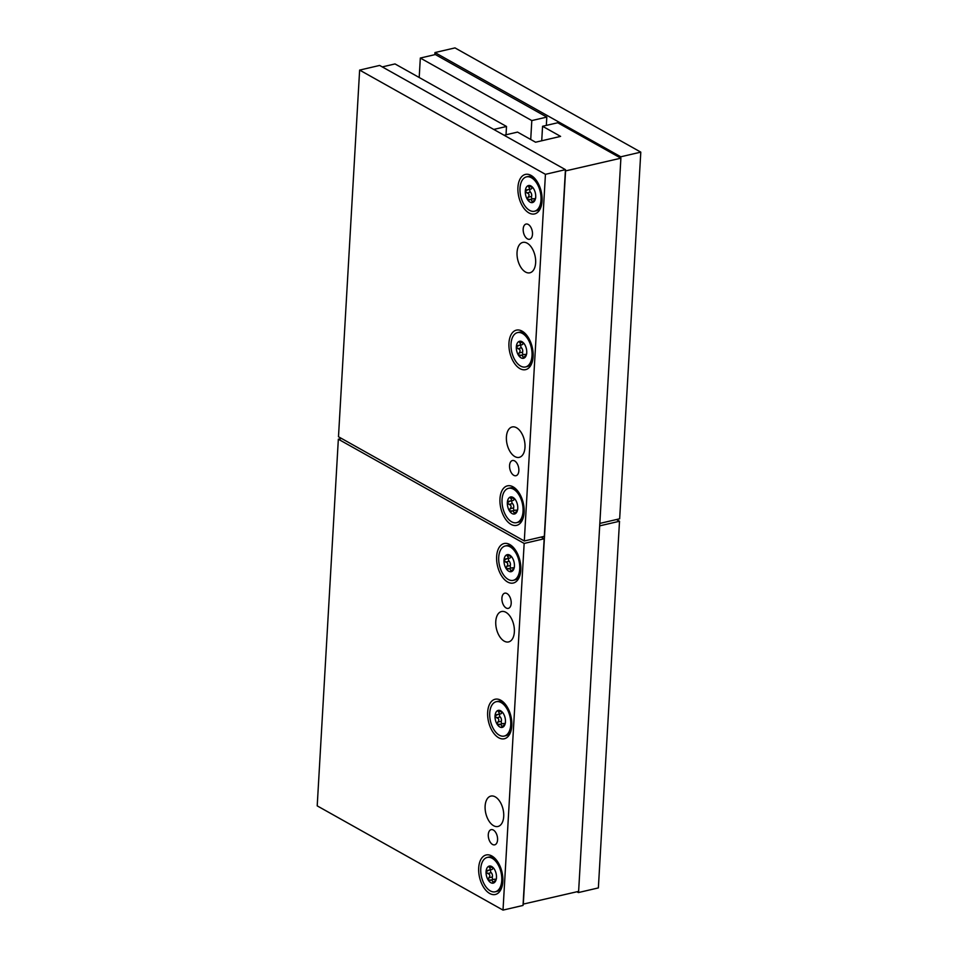 <?xml version="1.0" encoding="UTF-8"?>
<svg xmlns="http://www.w3.org/2000/svg" width="958" height="958" viewBox="0 0 958 958"><rect width="100%" height="100%" fill="white"/><g stroke="black" fill="none" stroke-linecap="round" stroke-linejoin="round"><path stroke-width="1.44" d="M504.076 135.234L517.548 132.096L535.57 142.215L560.586 136.383L542.563 126.276L557.712 122.756L620.892 158.19L565.376 170.955L544.312 536.324L524.301 540.983L338.485 436.752L359.633 70.09L379.643 65.431L565.459 169.662L565.376 170.955M434.848 54.666L434.968 52.558L620.784 156.789L640.794 152.13L454.99 47.9L434.968 52.558M620.7 158.082L620.784 156.789M546.335 125.402L546.814 117.092L435.339 54.546L420.322 58.043L419.197 77.49M599.828 523.403L619.658 518.793L640.794 152.13M620.892 158.19L578.62 891.371L523.104 904.148L544.168 538.779L524.158 543.437L338.342 439.207L317.206 805.87L503.01 910.1L524.158 543.437M565.567 171.063L523.296 904.244M541.126 537.067L544.168 538.779M493.586 825.7A15.603 8.862 -103.1 0 0 497.956 826.479A15.603 8.862 -103.1 0 0 503.645 812.935A15.603 8.862 -103.1 0 0 495.25 796.864A15.603 8.862 -103.1 0 0 490.879 796.086A15.603 8.862 -103.1 0 0 485.191 809.63A15.603 8.862 -103.1 0 0 493.586 825.7M492.508 844.441A7.808 4.431 76.9 0 1 488.317 836.406A7.808 4.431 76.9 0 1 491.155 829.64A7.808 4.431 76.9 0 1 493.334 830.023A7.808 4.431 76.9 0 1 497.537 838.058A7.808 4.431 76.9 0 1 494.687 844.836A7.808 4.431 76.9 0 1 492.508 844.441M506.147 607.983A7.808 4.431 76.9 0 1 501.944 599.947A7.808 4.431 76.9 0 1 504.794 593.17A7.808 4.431 76.9 0 1 506.974 593.565A7.808 4.431 76.9 0 1 511.165 601.6A7.808 4.431 76.9 0 1 508.327 608.366A7.808 4.431 76.9 0 1 506.147 607.983M504.231 641.141A15.603 8.862 -103.1 0 0 508.602 641.92A15.603 8.862 -103.1 0 0 514.29 628.376A15.603 8.862 -103.1 0 0 505.896 612.306A15.603 8.862 -103.1 0 0 501.525 611.527A15.603 8.862 -103.1 0 0 495.837 625.071A15.603 8.862 -103.1 0 0 504.231 641.141M489.682 893.467A20.286 11.52 -103.1 0 0 501.836 887.228A20.286 11.52 -103.1 0 0 495.178 858.619A20.286 11.52 -103.1 0 0 491.837 855.985A20.286 11.52 -103.1 0 0 478.689 867.948A20.286 11.52 -103.1 0 0 489.682 893.467M498.663 737.744A20.286 11.52 -103.1 0 0 510.806 731.505A20.286 11.52 -103.1 0 0 504.147 702.897A20.286 11.52 -103.1 0 0 500.818 700.262A20.286 11.52 -103.1 0 0 487.658 712.225A20.286 11.52 -103.1 0 0 498.663 737.744M507.644 582.021A20.286 11.52 -103.1 0 0 519.787 575.782A20.286 11.52 -103.1 0 0 513.129 547.174A20.286 11.52 -103.1 0 0 509.8 544.539A20.286 11.52 -103.1 0 0 496.639 556.502A20.286 11.52 -103.1 0 0 507.644 582.021M338.342 439.207L341.539 438.465M523.104 904.148L523.032 905.442L503.01 910.1M576.932 891.766L578.357 892.569L578.416 891.419M578.357 892.569L598.367 887.91L619.515 521.248L616.461 519.535M599.696 525.858L619.515 521.248M542.563 126.276L541.725 140.778M513.787 475.324A7.808 4.431 76.9 0 1 509.596 467.3A7.808 4.431 76.9 0 1 512.434 460.523A7.808 4.431 76.9 0 1 514.626 460.906A7.808 4.431 76.9 0 1 518.817 468.941A7.808 4.431 76.9 0 1 515.979 475.719A7.808 4.431 76.9 0 1 513.787 475.324M565.459 169.662L545.437 174.32L359.633 70.09M545.437 174.32L524.301 540.983M527.427 238.865A7.808 4.431 76.9 0 1 523.224 230.83A7.808 4.431 76.9 0 1 526.074 224.052A7.808 4.431 76.9 0 1 528.253 224.447A7.808 4.431 76.9 0 1 532.456 232.483A7.808 4.431 76.9 0 1 529.606 239.261A7.808 4.431 76.9 0 1 527.427 238.865M514.877 456.583A15.603 8.862 -103.1 0 0 519.236 457.361A15.603 8.862 -103.1 0 0 524.924 443.817A15.603 8.862 -103.1 0 0 516.53 427.747A15.603 8.862 -103.1 0 0 512.171 426.969A15.603 8.862 -103.1 0 0 506.483 440.524A15.603 8.862 -103.1 0 0 514.877 456.583M525.511 272.024A15.603 8.862 -103.1 0 0 529.882 272.802A15.603 8.862 -103.1 0 0 535.57 259.259A15.603 8.862 -103.1 0 0 527.175 243.188A15.603 8.862 -103.1 0 0 522.805 242.41A15.603 8.862 -103.1 0 0 517.116 255.966A15.603 8.862 -103.1 0 0 525.511 272.024M510.961 524.349A20.286 11.52 -103.1 0 0 523.116 518.11A20.286 11.52 -103.1 0 0 516.458 489.502A20.286 11.52 -103.1 0 0 513.129 486.868A20.286 11.52 -103.1 0 0 499.968 498.831A20.286 11.52 -103.1 0 0 510.961 524.349M519.943 368.626A20.286 11.52 -103.1 0 0 532.097 362.387A20.286 11.52 -103.1 0 0 525.439 333.779A20.286 11.52 -103.1 0 0 522.11 331.145A20.286 11.52 -103.1 0 0 508.949 343.108A20.286 11.52 -103.1 0 0 519.943 368.626M528.924 212.916A20.286 11.52 -103.1 0 0 541.066 206.677A20.286 11.52 -103.1 0 0 534.408 178.056A20.286 11.52 -103.1 0 0 531.079 175.422A20.286 11.52 -103.1 0 0 517.931 187.397A20.286 11.52 -103.1 0 0 528.924 212.916M508.542 488.317A17.639 10.011 76.9 0 1 513.488 489.203A17.639 10.011 -103.1 0 1 522.972 507.357A17.639 10.011 -103.1 0 1 516.542 522.673A17.639 10.011 -103.1 0 1 511.608 521.787A17.639 10.011 76.9 0 1 502.124 503.633A17.639 10.011 76.9 0 1 508.542 488.317L510.171 487.933A17.639 10.011 76.9 0 1 515.117 488.82A17.639 10.011 76.9 0 1 517.248 490.376M523.439 516.973A17.639 10.011 76.9 0 1 518.17 522.29L516.542 522.673M510.087 501.118L507.345 502.579L508.973 504.375C511.356 505.189 511.728 506.626 510.099 508.686L509.536 511.021L512.925 510.794L514.745 513.943A8.742 4.958 76.9 0 1 509.536 511.021A8.742 4.958 76.9 0 1 507.345 502.579A8.742 4.958 76.9 0 1 510.351 497.034A8.742 4.958 76.9 0 1 514.446 498.555A8.742 4.958 76.9 0 1 515.548 499.956A8.742 4.958 76.9 0 1 517.751 508.411A8.742 4.958 76.9 0 1 517.308 510.877A8.742 4.958 76.9 0 1 514.745 513.943L517.775 509.321M515.176 499.322L510.351 497.034L510.686 498.423L512.71 497.944M508.662 501.297L509.153 501.238C511.668 500.866 512.171 499.932 510.686 498.423M511.117 511.488L511.752 511.237M512.925 510.782L515.811 510.111A3.054 1.736 76.9 0 1 517.104 510.602M512.087 500.651A1.748 0.994 -103.1 0 0 512.506 503.561A3.054 1.736 76.9 0 1 513.632 507.86A1.748 0.994 -103.1 0 0 514.41 510.446M514.207 498.867A3.054 1.736 76.9 0 1 513.117 500.411L510.159 501.094M517.524 332.594A17.639 10.011 76.9 0 1 522.469 333.48A17.639 10.011 -103.1 0 1 531.941 351.634A17.639 10.011 -103.1 0 1 525.523 366.95A17.639 10.011 -103.1 0 1 520.589 366.064A17.639 10.011 76.9 0 1 511.105 347.91A17.639 10.011 76.9 0 1 517.524 332.594L519.152 332.222A17.639 10.011 76.9 0 1 524.086 333.097A17.639 10.011 76.9 0 1 526.229 334.653M532.42 361.262A17.639 10.011 76.9 0 1 527.151 366.567L525.523 366.95M519.068 345.395L516.326 346.856L517.955 348.652C520.326 349.466 520.709 350.903 519.08 352.963L518.518 355.31L521.906 355.071L523.727 358.22A8.742 4.958 76.9 0 1 518.518 355.31A8.742 4.958 76.9 0 1 516.326 346.856A8.742 4.958 76.9 0 1 519.332 341.323A8.742 4.958 76.9 0 1 523.427 342.832A8.742 4.958 76.9 0 1 524.529 344.233A8.742 4.958 76.9 0 1 526.732 352.688A8.742 4.958 76.9 0 1 526.289 355.155A8.742 4.958 76.9 0 1 523.727 358.22L526.756 353.598M524.158 343.599L519.332 341.323L519.667 342.701L521.679 342.234M517.643 345.575L518.134 345.515C520.637 345.155 521.152 344.209 519.667 342.701M520.098 355.765L520.733 355.514M521.906 355.071L524.792 354.4A3.054 1.736 76.9 0 1 526.086 354.879M521.068 344.928A1.748 0.994 -103.1 0 0 521.487 347.838A3.054 1.736 76.9 0 1 522.601 352.137A1.748 0.994 -103.1 0 0 523.391 354.723M523.188 343.144A3.054 1.736 76.9 0 1 522.098 344.688L519.14 345.383M526.505 176.871A17.639 10.011 76.9 0 1 531.439 177.757A17.639 10.011 -103.1 0 1 540.923 195.911A17.639 10.011 -103.1 0 1 534.504 211.227A17.639 10.011 -103.1 0 1 529.558 210.341A17.639 10.011 76.9 0 1 520.086 192.187A17.639 10.011 76.9 0 1 526.505 176.871L528.133 176.5A17.639 10.011 76.9 0 1 533.067 177.374A17.639 10.011 76.9 0 1 535.199 178.93M541.39 205.539A17.639 10.011 76.9 0 1 536.121 210.844L534.504 211.227M528.038 189.672L525.295 191.133L526.936 192.941C529.307 193.744 529.678 195.181 528.05 197.24L527.499 199.587L530.876 199.348L532.696 202.497A8.742 4.958 76.9 0 1 527.499 199.587A8.742 4.958 76.9 0 1 525.295 191.133A8.742 4.958 76.9 0 1 528.301 185.601A8.742 4.958 76.9 0 1 532.409 187.109A8.742 4.958 76.9 0 1 533.51 188.522A8.742 4.958 76.9 0 1 535.702 196.965A8.742 4.958 76.9 0 1 535.271 199.432A8.742 4.958 76.9 0 1 532.696 202.497L535.738 197.875M533.139 187.876L528.301 185.601L528.648 186.978L530.66 186.511M526.625 189.852L527.116 189.792C529.618 189.433 530.133 188.487 528.648 186.978M529.079 200.042L529.714 199.791M530.876 199.348L533.762 198.677A3.054 1.736 76.9 0 1 535.067 199.168M530.049 189.205A1.748 0.994 -103.1 0 0 530.469 192.115A3.054 1.736 76.9 0 1 531.582 196.426A1.748 0.994 -103.1 0 0 532.373 199.001M532.157 187.421A3.054 1.736 76.9 0 1 531.079 188.966L528.121 189.66M493.741 129.438L506.507 126.468L506.028 134.779M382.266 66.904L395.019 63.935L506.507 126.468M487.263 857.434A17.639 10.011 76.9 0 1 492.196 858.308A17.639 10.011 -103.1 0 1 501.681 876.474A17.639 10.011 -103.1 0 1 495.262 891.778A17.639 10.011 -103.1 0 1 490.328 890.904A17.639 10.011 76.9 0 1 480.844 872.75A17.639 10.011 76.9 0 1 487.263 857.434L488.891 857.051A17.639 10.011 76.9 0 1 493.825 857.937A17.639 10.011 76.9 0 1 495.969 859.494M502.16 886.09A17.639 10.011 76.9 0 1 496.891 891.407L495.262 891.778M488.808 870.235L486.065 871.684L487.694 873.492C490.065 874.307 490.448 875.732 488.808 877.803L488.257 880.139L491.634 879.899L493.466 883.06A8.742 4.958 76.9 0 1 488.257 880.139A8.742 4.958 76.9 0 1 486.065 871.684A8.742 4.958 76.9 0 1 489.059 866.152A8.742 4.958 76.9 0 1 493.166 867.673A8.742 4.958 76.9 0 1 494.268 869.074A8.742 4.958 76.9 0 1 496.46 877.528A8.742 4.958 76.9 0 1 496.028 879.995A8.742 4.958 76.9 0 1 493.466 883.06L496.495 878.426M493.897 868.439L489.059 866.152L489.406 867.529L491.418 867.062M487.382 870.415L487.873 870.355C490.376 869.984 490.891 869.05 489.406 867.529M489.837 880.606L490.472 880.354M491.634 879.899L494.52 879.228A3.054 1.736 76.9 0 1 495.825 879.719M490.807 869.768A1.748 0.994 -103.1 0 0 491.226 872.666A3.054 1.736 76.9 0 1 492.34 876.977A1.748 0.994 -103.1 0 0 493.131 879.552M492.915 867.972A3.054 1.736 76.9 0 1 491.837 869.529L488.879 870.211M496.244 701.711A17.639 10.011 76.9 0 1 501.178 702.597A17.639 10.011 -103.1 0 1 510.662 720.751A17.639 10.011 -103.1 0 1 504.243 736.067A17.639 10.011 -103.1 0 1 499.298 735.181A17.639 10.011 76.9 0 1 489.813 717.027A17.639 10.011 76.9 0 1 496.244 701.711L497.873 701.328A17.639 10.011 76.9 0 1 502.806 702.214A17.639 10.011 76.9 0 1 504.938 703.771M511.129 730.367A17.639 10.011 76.9 0 1 505.86 735.684L504.243 736.067M497.777 714.512L495.035 715.973L496.675 717.77C499.046 718.584 499.417 720.021 497.789 722.081L497.238 724.416L500.615 724.188L502.435 727.338A8.742 4.958 76.9 0 1 497.238 724.416A8.742 4.958 76.9 0 1 495.035 715.973A8.742 4.958 76.9 0 1 498.04 710.429A8.742 4.958 76.9 0 1 502.136 711.95A8.742 4.958 76.9 0 1 503.249 713.351A8.742 4.958 76.9 0 1 505.441 721.805A8.742 4.958 76.9 0 1 505.01 724.272A8.742 4.958 76.9 0 1 502.435 727.338L505.477 722.715M502.878 712.716L498.04 710.429L498.388 711.818L500.399 711.339M496.364 714.692L496.855 714.632C499.358 714.261 499.872 713.327 498.388 711.818M498.807 724.883L499.453 724.631M500.615 724.188L503.501 723.506A3.054 1.736 76.9 0 1 504.794 723.997M499.789 714.045A1.748 0.994 -103.1 0 0 500.208 716.955A3.054 1.736 76.9 0 1 501.321 721.254A1.748 0.994 -103.1 0 0 502.112 723.841M501.896 712.261A3.054 1.736 76.9 0 1 500.818 713.806L497.861 714.488M505.225 545.988A17.639 10.011 76.9 0 1 510.159 546.874A17.639 10.011 -103.1 0 1 519.643 565.028A17.639 10.011 -103.1 0 1 513.213 580.344A17.639 10.011 -103.1 0 1 508.279 579.458A17.639 10.011 76.9 0 1 498.795 561.304A17.639 10.011 76.9 0 1 505.225 545.988L506.854 545.617A17.639 10.011 76.9 0 1 511.788 546.491A17.639 10.011 76.9 0 1 513.919 548.048M520.11 574.656A17.639 10.011 76.9 0 1 514.841 579.961L513.213 580.344M506.758 558.789L504.016 560.25L505.644 562.047C508.027 562.861 508.399 564.298 506.77 566.358L506.219 568.705L509.596 568.465L511.416 571.615A8.742 4.958 76.9 0 1 506.219 568.705A8.742 4.958 76.9 0 1 504.016 560.25A8.742 4.958 76.9 0 1 507.022 554.718A8.742 4.958 76.9 0 1 511.117 556.227A8.742 4.958 76.9 0 1 512.219 557.628A8.742 4.958 76.9 0 1 514.422 566.082A8.742 4.958 76.9 0 1 513.991 568.549A8.742 4.958 76.9 0 1 511.416 571.615L514.458 566.992M511.859 556.993L507.022 554.718L507.357 556.095L509.381 555.628M505.345 558.969L505.836 558.909C508.339 558.55 508.842 557.604 507.357 556.095M507.788 569.16L508.435 568.908M509.596 568.465L512.482 567.795A3.054 1.736 76.9 0 1 513.775 568.274M508.758 558.322A1.748 0.994 -103.1 0 0 509.177 561.232A3.054 1.736 76.9 0 1 510.303 565.531A1.748 0.994 -103.1 0 0 511.093 568.118M510.877 556.538A3.054 1.736 76.9 0 1 509.8 558.083L506.842 558.777M546.814 117.092L531.81 120.576L420.322 58.043M530.72 139.485L531.81 120.576M514.41 512.722L516.158 512.314M510.099 508.686L513.632 507.86M508.973 504.375L512.506 503.561M523.391 356.999L525.128 356.592M519.08 352.963L522.601 352.137M517.955 348.652L521.487 347.838M532.361 201.276L534.109 200.881M528.05 197.24L531.582 196.426M526.936 192.941L530.469 192.115M493.131 881.839L494.867 881.432M488.808 877.803L492.34 876.977M487.694 873.492L491.226 872.666M502.1 726.116L503.848 725.709M497.789 722.081L501.321 721.254M496.675 717.77L500.208 716.955M511.081 570.393L512.829 569.986M506.77 566.358L510.303 565.531M505.644 562.047L509.177 561.232"/></g></svg>
